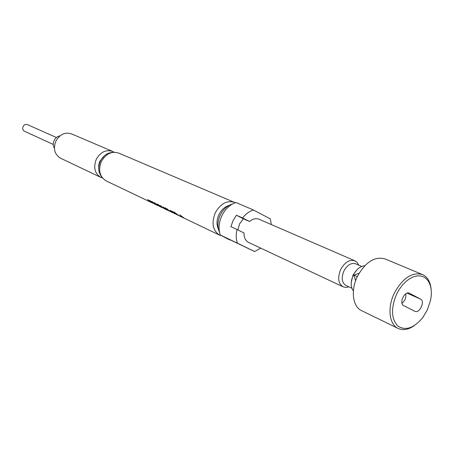 <?xml version="1.0" encoding="UTF-8"?>
<svg xmlns="http://www.w3.org/2000/svg" width="454" height="454" viewBox="0 0 454 454"><rect width="100%" height="100%" fill="white"/><g stroke="black" fill="none" stroke-linecap="round" stroke-linejoin="round"><path stroke-width="0.68" d="M414.57 325.444C408.583 329.649 403.095 330.648 398.107 328.441L361.645 310.689C352.707 306.756 350.499 290.407 357.36 276.537C365.447 262.02 374.669 256.147 385.02 258.916L422.447 274.534C427.407 276.815 430.284 281.588 431.09 288.863M398.107 328.441C389.163 324.519 387.188 307.642 394.316 293.182C402.692 278.03 412.073 271.815 422.447 274.534M396.569 294.26C390.803 308.243 391.212 318.821 397.789 326C405.513 331.011 413.81 328.236 422.68 317.669L427.237 310.144L430.619 300.088L431.3 295.072L431.255 290.305L430.488 285.98L429.013 282.257L426.885 279.278L424.178 277.161L420.989 276.004L417.436 275.862L413.656 276.741L409.797 278.62L406.012 281.44L402.448 285.084L399.259 289.419L396.569 294.26M104.488 155.699L99.704 161.442L98.671 165.233L98.711 168.491M114.164 152.255L112.603 151.42C105.981 149.394 100.561 151.988 96.333 159.195C93.183 167.43 94.699 173.507 100.867 177.412L102.525 178.025M112.723 152.391C107.445 152.697 103.347 155.58 100.419 161.039C97.814 167.112 98.229 172.384 101.673 176.856M235.286 202.739L118.732 153.094C111.684 150.955 105.901 153.736 101.39 161.442C98.024 170.244 99.613 176.731 106.174 180.902L150.966 202.308M177.032 214.77L174.274 213.193L177.298 214.634L174.739 212.818L173.536 212.551L173.292 211.916L174.154 212.12L179.483 215.951L183.575 217.903L179.841 216.019L182.4 217.245L179.807 214.861L184.381 218.289L219.674 235.166L222.312 236.006M183.575 217.903L183.983 218.09M179.018 215.684L178.536 215.451M170.988 211.882L169.217 210.945L166.652 208.596L169.858 211.235L172.338 212.529L169.915 210.151L174.665 213.647L171.623 210.962L176.589 214.566M174.665 213.647L175.028 213.811M172.997 212.818L173.309 212.988M172.923 212.773L172.35 212.495M164.62 208.84L160.353 205.594L163.639 208.278L165.818 209.413L163.344 207.018L166.028 209.442L167.554 210.247L164.955 207.784L165.659 208.119L170.534 211.672M168.661 210.735L169.053 210.957M168.633 210.718L168.122 210.474M166.936 209.947L166.527 209.754M166.317 209.612L165.835 209.385M160.574 206.905L157.873 205.356L160.756 206.735L158.264 204.964L157.141 204.72L156.88 204.084L157.686 204.272L164.2 208.641M162.436 207.756L162.033 207.489M154.439 203.971L151.869 202.456L149.922 200.628L151.256 201.582L152.107 201.621L154.462 203.415L154.99 204.033L153.702 203.568L158.123 205.736L154.19 202.609L160.154 206.706M150.626 202.155L147.584 199.51L151.296 202.473L152.232 202.921L149.184 200.276L153.946 203.738M152.232 202.921L152.572 203.074M234.491 202.353C226.932 200.152 220.536 203.625 215.292 212.773C211.258 223.158 212.716 230.621 219.674 235.166M229.088 205.401C224.804 206.678 221.433 209.725 218.97 214.538C216.586 219.861 216.393 224.713 218.385 229.094M232.238 204.135C227.176 205.679 223.192 209.311 220.275 215.02C217.443 221.325 217.194 227.085 219.515 232.3M222.256 235.955L228.81 239.53L231.228 240.331L254.603 251.556L237.431 243.179C235.995 239.059 235.859 234.497 237.016 229.491L244.031 232.998C243.934 237.629 245.461 240.779 248.616 242.453L343.116 286.832L345.891 287.439L348.939 286.849M237.913 229.94L239.53 223.918L243.384 218.788L236.421 215.207L242.584 217.926C245.75 213.942 249.359 211.286 253.417 209.958L235.927 202.524C230.002 204.533 225.332 208.891 221.915 215.616C218.783 222.483 218.243 228.947 220.286 234.996L228.81 239.53M358.739 265.153L357.162 262.474L354.869 260.795C349.495 259.285 344.762 262.196 340.665 269.528C337.401 277.78 338.219 283.551 343.116 286.832M361.702 266.447L355.664 263.808C351.203 262.554 347.27 264.971 343.865 271.061C341.153 277.922 341.834 282.711 345.897 285.43L351.873 288.216M357.043 269.71L352.94 275.152L351.237 282.564M364.749 265.772C360.136 266.22 356.305 269.364 353.252 275.203C350.488 281.662 350.528 286.905 353.377 290.946M56.432 137.505L27.467 124.634C25.657 124.05 24.204 124.674 23.109 126.518C22.308 128.635 22.762 130.213 24.476 131.251L53.283 144.468M59.996 135.865C57.448 136.336 55.513 137.851 54.179 140.4C52.919 143.22 52.999 145.83 54.412 148.231M112.603 151.42L71.494 133.862C65.098 131.887 59.917 134.265 55.944 140.99C53.01 148.696 54.537 154.428 60.513 158.179L100.867 177.412M236.421 215.207L233.055 220.633L230.899 226.677L237.016 229.491M355.607 280.759L353.893 275.13L359.154 273.177M254.603 251.556L260.698 248.128M220.286 234.996L237.431 243.179M354.869 260.795L259.092 219.248C255.994 218.051 252.816 218.811 249.558 221.518L242.584 217.926M243.384 218.788L249.558 221.518M271.344 224.56L270.312 218.873L253.417 209.958M226.54 238.044L231.228 240.331M173.536 212.551L173.882 212.001M174.489 212.341L173.91 212.041M175.794 213.913L178.518 215.485L175.715 214.05M157.141 204.72L157.47 204.181M158.043 204.504L157.51 204.226M159.354 206.059L161.987 207.58L159.275 206.19M152.186 201.928L151.625 201.445M153.957 202.949L152.045 202.109L152.788 202.949L153.827 203.131M357.304 276.668L353.893 275.13M420.603 299.141L409.332 293.21C404.588 290.725 398.714 303.471 403.629 305.587L414.911 311.325C419.519 313.793 425.364 301.286 420.603 299.141L407.125 293.153M401.966 303.278C405.07 300.73 406.307 297.597 405.689 293.88M154.36 203.806L154.547 203.494M409.168 293.148L409.491 293.29M155.183 204.328L155.767 204.612M165.262 209.146L165.665 209.345M167.554 210.247L167.963 210.44M171.697 212.228L172.145 212.438M174.518 212.307L174.228 212.676M177.769 215.128L178.286 215.378M158.066 204.476L157.788 204.828M161.278 207.245L161.772 207.478M152.34 201.735L152.045 202.109"/></g></svg>
